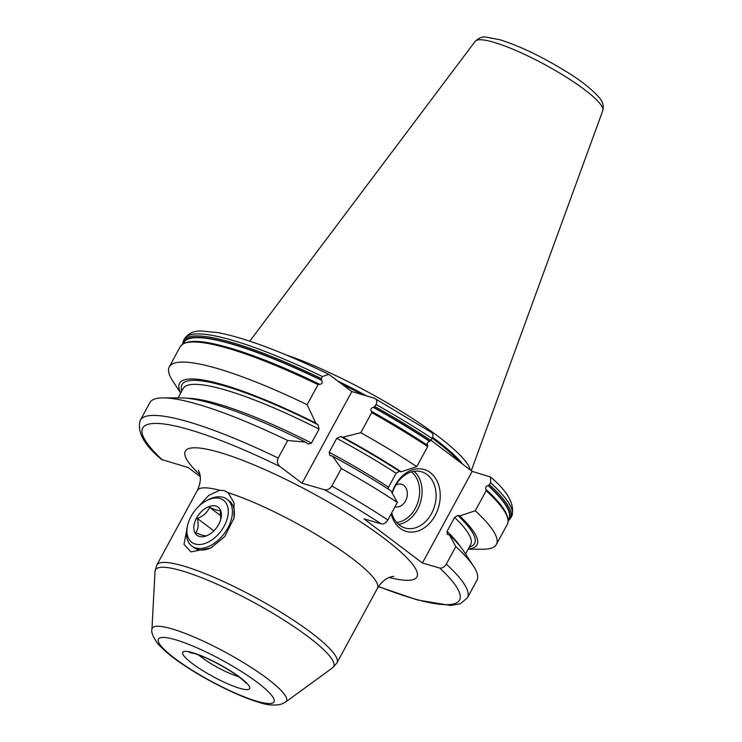 <?xml version="1.0" encoding="UTF-8"?>
<svg xmlns="http://www.w3.org/2000/svg" width="742" height="742" viewBox="0 0 742 742"><rect width="100%" height="100%" fill="white"/><g stroke="black" fill="none" stroke-linecap="round" stroke-linejoin="round"><path stroke-width="1.11" d="M470.363 470.001A129.321 23.345 -151.5 0 0 403.129 412.496A129.321 23.345 -151.5 0 0 285.753 354.778M163.425 397.879L181.567 397.935A169.25 30.552 28.5 0 1 305.463 442.065L287.701 440.507A186.103 33.594 -151.5 0 0 163.425 397.879A186.103 33.594 -151.5 0 0 149.847 402.656L140.321 420.185C136.797 431.594 143.846 444.69 161.487 459.474L188.301 467.581L200.182 476.549M287.701 440.507L278.176 458.046C276.757 461.227 277.341 464.047 279.938 466.514L302.068 483.218L324.504 489.766A180.25 32.537 28.5 0 1 381.277 523.917L363.951 518.862L422.421 563.002L439.737 568.057C442.232 568.428 444.421 567.111 446.304 564.115A186.103 33.594 28.5 0 1 467.432 597.792L460.365 603.747L450.607 605.472L417.514 600L378.429 586.634M322.436 376.537A186.103 33.594 -151.5 0 0 184.582 338.677L183.469 340.717A186.103 33.594 28.5 0 1 321.332 378.578L322.436 376.537L328.799 374.33L351.819 391.581L374.256 398.139C376.89 399.317 377.493 401.45 376.073 404.529A186.103 33.594 28.5 0 1 432.085 438.457L429.924 441.305A185.287 33.446 -151.5 0 0 373.81 407.349L373.374 407.367C371.074 408.035 370.369 409.324 371.278 411.235L371.686 412.617L360.788 432.697L342.832 437.205L340.559 436.537L336.738 438.355L329.179 452.277L329.828 455.356M429.924 441.305L429.553 441.342C427.457 442.223 426.752 443.512 427.448 445.209A184.814 33.362 -151.5 0 0 371.278 411.235M486.158 489.572L486.158 489.572C503.503 505.385 510.552 516.988 507.296 524.371A186.103 33.594 -151.5 0 0 486.168 490.694L485.917 489.349C485.222 487.661 485.917 486.372 488.013 485.491L489.451 484.637A186.103 33.594 28.5 0 1 510.579 518.324L508.205 520.949M183.552 343.518A184.814 33.362 28.5 0 1 321.722 380.414L321.434 380.015A185.287 33.446 -151.5 0 0 183.033 343.824M432.085 438.457C433.532 435.322 433.18 433.263 431.028 432.28M381.277 523.917C383.762 524.288 385.951 522.971 387.834 519.966L397.35 502.427L390.932 490.814A169.25 30.552 -151.5 0 0 332.527 456.191L330.246 455.523M388.14 489.006L388.567 487.188A163.555 29.522 -151.5 0 0 329.179 452.277M427.448 445.209L427.698 446.545L416.791 466.625L401.237 471.829L399.428 471.3L396.126 473.266L388.567 487.188M373.81 407.349L376.073 404.529M321.332 378.578L321.434 380.015M486.168 490.694L475.26 510.765A186.103 33.594 -151.5 0 1 496.389 544.452A186.103 33.594 -151.5 0 1 482.81 549.228L468.165 549.182M416.791 466.625A186.103 33.594 -151.5 0 0 360.788 432.697M321.722 380.414C322.751 382.816 322.047 384.106 319.626 384.273L318.049 384.625L307.142 404.705A186.103 33.594 -151.5 0 0 169.287 366.845A186.103 33.594 -151.5 0 0 172.673 380.841L180.696 393.093M431.065 440.331L472.172 471.374L490.527 477.004L490.555 482.597L489.451 484.637M397.35 502.427A186.103 33.594 -151.5 0 0 341.348 468.508L332.527 456.191M341.348 468.508L331.822 486.038C329.958 488.997 327.519 490.239 324.504 489.766M351.819 391.581L302.068 483.218M374.256 398.139L431.723 432.605M468.258 549.015A169.25 30.552 -151.5 0 0 459.706 515.968L475.26 510.765M459.706 515.968L457.888 515.44L454.596 517.415L447.036 531.337L447.584 534.426L447.055 534.119M467.432 597.792L476.948 580.263A186.103 33.594 -151.5 0 0 473.563 566.267A186.103 33.594 -151.5 0 0 455.82 546.576L449.402 534.954L447.584 534.426M455.82 546.576L446.304 564.115M472.172 471.374L422.421 563.002M401.237 471.829A169.25 30.552 -151.5 0 0 342.832 437.205M180.779 392.926A169.25 30.552 -151.5 0 1 315.777 423.079L307.142 404.705M315.777 423.079L318.021 424.776L319.06 429.126L311.501 443.048L308.171 444.05M305.463 442.065L307.717 443.762M449.402 534.954A169.25 30.552 28.5 0 1 463.629 551.083L473.563 566.267M392.045 492.827A32.212 24.347 -73.7 0 1 430.295 472.589A32.212 24.347 -73.7 0 1 435.155 515.514A32.212 24.347 -73.7 0 1 400.059 528.276A32.212 24.347 -73.7 0 1 391.145 513.863M392.249 493.18A29.281 22.13 -73.7 0 1 421.539 471.782A29.281 22.13 -73.7 0 1 427.077 474.583A29.281 22.13 106.3 0 1 433.226 509.949A29.281 22.13 106.3 0 1 405.132 528.007A29.281 22.13 106.3 0 1 399.595 525.206A29.281 22.13 -73.7 0 1 391.693 512.861M395.013 506.749A11.714 8.848 106.3 0 0 406.208 499.468A11.714 8.848 106.3 0 0 403.731 485.361A11.714 8.848 -73.7 0 0 395.885 484.934M197.975 507.083L208.799 495.35L219.715 490.249L224.242 490.61L228.221 492.734L234.073 502.974L233.971 518.194L224.733 536.605L210.83 548.013L190.982 551.881L183.988 544.331L187.652 525.151M233.813 518.853A29.281 18.439 -52.9 0 0 229.074 500.767L227.071 499.255A29.281 18.439 127.1 0 1 227.84 527.998A29.281 18.439 127.1 0 1 191.779 546.001A29.281 18.439 127.1 0 1 187.16 527.321L187.578 525.475A26.36 16.593 127.1 0 1 191.037 516.413A26.36 16.593 127.1 0 1 206.183 500.831A26.36 16.593 127.1 0 1 225.763 502.566A26.36 16.593 127.1 0 1 224.186 526.097A26.36 16.593 127.1 0 1 198.698 544.545A26.36 16.593 127.1 0 1 187.578 525.475M191.779 546.001L193.783 547.503A29.281 18.439 -52.9 0 0 197.678 549.451A29.281 18.439 -52.9 0 0 212.008 547.355M206.183 500.831L207.843 499.932A29.281 18.439 127.1 0 1 227.071 499.255M218.658 524.483A17.567 11.065 127.1 0 1 208.558 534.871A17.567 11.065 127.1 0 1 195.508 533.711A17.567 11.065 127.1 0 1 196.565 518.027A17.567 11.065 127.1 0 1 213.548 505.729A17.567 11.065 127.1 0 1 220.968 518.445A17.567 11.065 127.1 0 1 218.658 524.483M220.736 519.4L220.207 510.459C218.538 510.839 214.995 509.81 209.578 507.361C207.389 512.472 203.327 516.172 197.391 518.463C198.745 524.613 198.225 529.352 195.832 532.673C201.249 535.121 204.792 536.151 206.462 535.77L209.096 534.574M197.391 518.463L213.854 530.892M209.578 507.361L220.921 515.922M602.792 110.604C603.951 105.856 602.801 101.571 599.351 97.758C591.875 89.244 581.116 80.683 567.092 72.085C542.448 56.856 519.947 46.041 499.598 39.651L485.899 37.1C482.476 36.46 478.905 37.87 475.195 41.32A72.623 13.115 28.5 0 1 493.792 42.266A72.623 13.115 28.5 0 1 565.654 76.741A72.623 13.115 28.5 0 1 602.792 110.604L471.281 470.697M462.767 464.26A128.264 23.15 -151.5 0 0 432.605 437.307M366.631 395.903A128.264 23.15 -151.5 0 0 337.981 381.138M459.595 461.867A128.143 23.132 -151.5 0 0 432.234 438.17M362.448 394.688A128.143 23.132 -151.5 0 0 341.839 384.05M279.938 466.514A180.25 32.537 -151.5 0 0 162.507 460.049M378.513 586.514A180.25 32.537 -151.5 0 0 439.737 568.057M389.262 577.499A131.779 23.79 -151.5 0 0 380.609 535.733A131.779 23.79 -151.5 0 0 219.419 452.36A131.779 23.79 -151.5 0 0 199.913 474.695M429.553 441.342A184.814 33.362 -151.5 0 0 373.374 407.367M488.013 485.491A184.814 33.362 28.5 0 1 508.187 519.78M508.214 520.374A185.287 33.446 -151.5 0 0 488.394 485.444M430.981 440.498A186.103 33.594 -151.5 0 0 374.97 406.57M427.698 446.545A186.103 33.594 -151.5 0 0 371.686 412.617M318.049 384.625A186.103 33.594 -151.5 0 0 180.185 346.764L169.287 366.845M490.527 477.004C508.159 491.788 515.217 504.885 511.683 516.284A186.103 33.594 -151.5 0 0 490.555 482.597M427.689 445.423A185.287 33.446 -151.5 0 0 371.575 411.467M180.185 346.764C184.628 339.994 198.281 339.604 221.153 345.605A185.287 33.446 28.5 0 1 319.199 384.133M221.339 345.651A184.814 33.362 28.5 0 1 221.533 345.707A184.814 33.362 28.5 0 1 319.626 384.273M181.855 390.951A166.486 30.051 28.5 0 1 318.021 424.776M457.888 515.44A166.486 30.051 28.5 0 1 469.334 547.039M399.428 471.3A166.486 30.051 -151.5 0 0 340.559 436.537M331.822 486.038A186.103 33.594 28.5 0 1 387.834 519.966M140.321 420.185A186.103 33.594 28.5 0 1 278.176 458.046M187.318 398.268A163.555 29.522 28.5 0 1 311.501 443.048M447.036 531.337A163.555 29.522 28.5 0 1 460.216 546.437M396.126 473.266A163.555 29.522 -151.5 0 0 336.738 438.355M465.54 554.014L470.632 544.637A163.555 29.522 -151.5 0 0 454.596 517.415M319.06 429.126A163.555 29.522 -151.5 0 0 183.163 388.548L178.071 397.925M398.593 524.39A29.281 22.13 106.3 0 0 420.584 502.009A29.281 22.13 106.3 0 0 414.092 471.309M396.664 522.461A27.528 20.804 106.3 0 0 418.21 501.314A27.528 20.804 106.3 0 0 411.43 471.903M238.627 676.658A29.281 5.287 28.5 0 1 238.47 676.611A29.281 5.287 28.5 0 1 198.8 655.028M239.796 688.316A38.074 6.873 28.5 0 1 192.252 663.506A38.074 6.873 28.5 0 1 192.586 652.672A38.074 6.873 28.5 0 1 240.12 677.483A38.074 6.873 28.5 0 1 239.796 688.316M256.955 701.273A65.75 11.872 28.5 0 1 174.852 658.423A65.75 11.872 28.5 0 1 175.418 639.715A65.75 11.872 28.5 0 1 257.53 682.557A65.75 11.872 28.5 0 1 256.955 701.273M285.661 701.988L281.468 704.139C274.614 705.781 267.176 705.197 259.171 702.396C239.304 696.701 207.565 680.952 184.591 665.62C173.35 658.367 164.334 650.966 157.545 643.388C152.908 636.664 151.034 631.998 151.934 629.374A76.37 13.783 28.5 0 1 172.014 628.891A76.37 13.783 28.5 0 1 250.972 667.299A76.37 13.783 28.5 0 1 285.661 701.988L332.592 667.828L336.961 662.875A102.498 18.504 28.5 0 0 285.846 615.322A102.498 18.504 28.5 0 0 183.33 565.979A102.498 18.504 28.5 0 0 156.803 565.052L155.022 571.414A101.404 18.309 28.5 0 1 181.688 570.774A101.404 18.309 28.5 0 1 286.533 621.768A101.404 18.309 28.5 0 1 332.592 667.828M156.803 565.052L197.307 490.462A102.498 18.504 28.5 0 1 219.715 490.249M393.77 576.348C393.232 576.71 385.107 576.033 377.455 588.276A102.498 18.504 -151.5 0 0 329.021 542.43A102.498 18.504 -151.5 0 0 228.221 492.734M475.195 41.32L249.766 341.162M183.469 340.717L182.56 344.14M507.296 524.371L496.389 544.452M511.683 516.284L510.579 518.324M328.799 374.33C282.572 351.921 245.602 338 217.879 332.583L201.332 331.006C193.912 330.765 188.329 333.325 184.582 338.677M189.59 652.543L194.246 653.507C205.349 657.032 217.898 663.181 231.894 671.983C246.261 681.638 245.648 683.317 245.732 683.02M151.934 629.374L155.022 571.414M377.455 588.276L336.961 662.875M197.307 490.462C203.354 477.663 198.504 471.031 198.429 470.289"/></g></svg>
